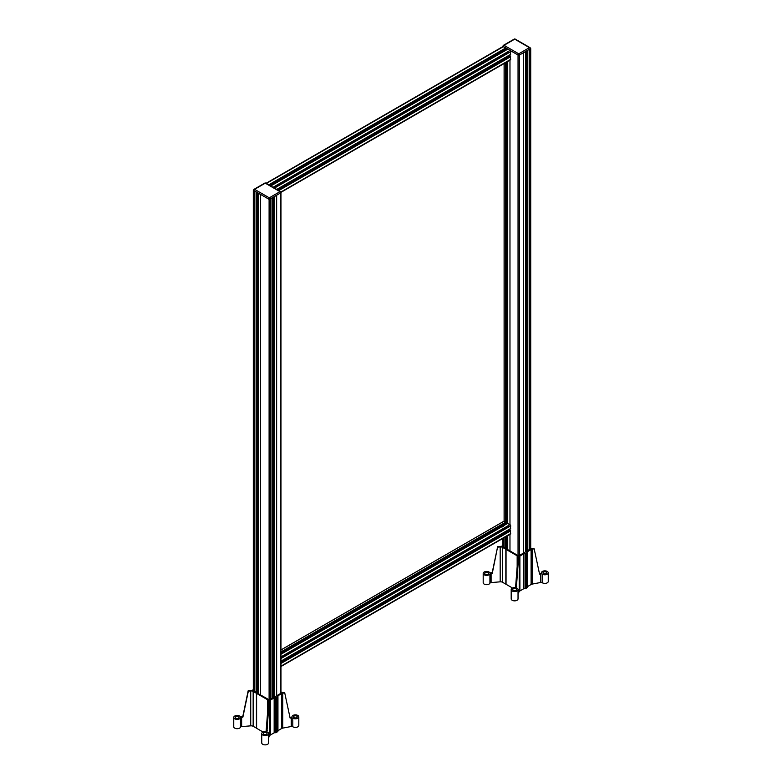 <?xml version="1.0" encoding="UTF-8"?>
<svg xmlns="http://www.w3.org/2000/svg" width="782" height="782" viewBox="0 0 782 782"><rect width="100%" height="100%" fill="white"/><g stroke="black" fill="none" stroke-linecap="round" stroke-linejoin="round"><path stroke-width="1.17" d="M268.588 737.67L269.761 735.618A2.854 1.642 180 0 1 270.445 734.963L274.15 732.832L276.75 732.255L276.75 726.038A0.948 0.547 -60 0 1 276.75 724.513L276.75 705.1A0.948 0.547 -60 0 1 276.75 703.575L276.75 697.358L274.15 697.925L270.445 700.066A2.854 1.642 0 0 0 269.761 700.721L269.076 701.923L266.965 731.219A1.427 0.821 0 0 0 266.897 731.473A1.427 0.821 0 0 0 267.395 732.099A3.421 1.975 180 0 1 268.588 733.594A3.421 1.975 180 0 1 265.166 735.569A3.421 1.975 180 0 1 261.745 733.594A3.421 1.975 180 0 1 264.912 731.629A1.427 0.821 0 0 0 266.154 731.062L268.412 701.493A2.854 1.642 0 0 0 268.558 700.985A2.854 1.642 0 0 0 267.718 699.822L253.153 691.405A2.854 1.642 0 0 0 250.729 690.946L248.334 691.141L242.86 717.192L241.648 717.299A1.427 0.821 0 0 0 240.475 717.905A3.421 1.975 180 0 1 236.741 719.381A3.421 1.975 180 0 1 233.74 717.426A3.421 1.975 180 0 1 236.252 715.52A3.421 1.975 180 0 1 240.103 716.42A1.427 0.821 0 0 0 241.53 716.811L242.743 716.703L248.207 690.653L251.335 690.398A2.854 1.642 0 0 0 252.948 689.929L253.3 689.724M261.745 733.594L261.745 742.9A3.421 1.975 0 0 0 265.166 744.875A3.421 1.975 0 0 0 268.588 742.9L268.588 733.594M256.604 693.399L256.604 728.296L263.075 732.03M233.74 717.426L233.74 726.732A3.421 1.975 0 0 0 236.741 728.687A3.421 1.975 0 0 0 240.475 727.211A1.427 0.821 180 0 1 241.648 726.605L250.729 725.843A2.854 1.642 180 0 1 253.153 726.312L256.604 728.189M276.75 732.138L277.864 731.551L277.864 696.645L277.864 730.75L281.647 728.501A2.854 1.642 180 0 1 282.771 728.101L291.275 726.488A1.427 0.821 180 0 1 292.8 726.732A3.421 1.975 0 0 0 296.583 727.299A3.421 1.975 0 0 0 298.812 725.452L298.812 716.84A3.421 1.975 180 0 1 296.583 718.697A3.421 1.975 180 0 1 292.8 718.13A1.427 0.821 0 0 0 291.275 717.886L290.112 718.101L284.716 692.832L282.771 693.204A2.854 1.642 0 0 0 281.647 693.595L277.942 695.736L276.75 697.358M265.763 183.115A0.997 0.577 120 0 0 265.264 183.164A0.997 0.577 -120 0 0 264.766 183.115A0.997 0.997 0 0 1 265.763 183.115L280.474 191.61A0.997 0.577 -60 0 1 280.679 192.069A0.997 0.577 0 0 1 280.973 192.47A0.997 0.997 0 0 0 280.474 191.61A0.997 0.577 -60 0 0 279.976 191.658L269.301 197.826A0.997 0.577 60 0 1 270.005 199.048L280.679 192.88A0.997 0.577 -120 0 0 279.976 191.658L265.264 183.164L254.59 189.332A0.997 0.577 120 0 0 253.886 190.554L268.597 199.048A0.997 0.577 -60 0 1 269.301 197.826L254.59 189.332A0.997 0.577 60 0 0 254.091 189.283L264.766 183.115M253.886 190.671A0.997 0.577 0 0 1 253.651 190.466A0.997 0.577 180 0 1 253.593 190.261L253.593 190.143A0.997 0.577 0 0 1 253.886 189.743A0.997 0.577 60 0 1 254.091 189.283A0.997 0.997 0 0 0 253.886 190.554L260.523 194.503L260.523 694.963M269.643 699.831L269.643 199.302A0.997 0.577 180 0 1 268.597 199.166L268.597 199.048A0.997 0.577 0 0 0 270.005 199.048L276.642 195.324L276.642 695.784M280.679 693.458L280.679 192.88A0.997 0.577 0 0 0 280.973 192.47L280.973 693.292M269.565 699.88L269.643 199.302A0.997 0.577 0 0 0 270.005 199.166M269.565 199.42L268.597 199.166M505.631 49.071L505.631 48.025L503.344 46.656A0.997 0.577 -120 0 0 502.885 46.578A0.997 0.577 60 0 0 502.836 46.607A0.997 0.577 60 0 1 502.836 46.607L503.051 46.001M505.485 50.39A7.126 4.115 60 0 1 505.006 49.53M503.041 46.187A0.997 0.577 180 0 0 503.1 46.441A0.997 0.577 0 0 0 503.334 46.656L507.479 49.325M509.033 56.499A7.126 4.115 60 0 1 508.525 55.659M503.041 46.246L503.041 46.128A0.997 0.997 0 0 1 503.54 45.268A0.997 0.577 60 0 0 503.334 45.718A0.997 0.577 0 0 0 503.334 46.539L518.046 55.033A0.997 0.577 -60 0 1 518.749 53.811A0.997 0.577 60 0 1 519.453 55.033L530.128 48.865A0.997 0.577 -120 0 0 529.424 47.643A0.997 0.577 -60 0 1 530.128 48.044A0.997 0.577 0 0 1 530.421 48.455A0.997 0.997 0 0 0 529.922 47.594L515.211 39.1A0.997 0.577 120 0 0 514.712 39.149A0.997 0.577 -120 0 0 514.214 39.1L503.54 45.268A0.997 0.577 60 0 1 504.038 45.317A0.997 0.577 120 0 0 503.334 46.539L503.334 46.656M518.046 555.611L518.046 55.033A0.997 0.577 0 0 0 519.453 55.033L519.453 555.611M523.49 553.275L523.49 52.814L530.128 48.865A0.997 0.577 0 0 0 530.421 48.455L530.421 48.572A0.997 0.577 180 0 1 530.362 48.767A0.997 0.577 0 0 1 530.128 48.983L530.167 549.414M280.973 692.578L281.491 692.989L269.399 699.978L258.197 693.624M276.75 725.931L276.955 725.921A0.948 0.547 -60 0 0 276.955 724.396L276.75 704.993M276.75 703.448L276.955 703.458A0.948 0.547 -60 0 1 276.955 704.983M276.955 703.458L276.955 697.241M248.207 690.653L248.334 691.141M268.265 701.767L269.076 701.923M284.716 692.832L284.12 692.422A2.854 1.642 0 0 1 281.217 692.021L280.973 691.884M258.275 693.155L258.197 193.154M258.197 692.813L256.926 692.696L258.197 691.923M258.197 691.835L257.21 691.268M257.21 691.728L256.222 692.481L253.3 690.428M290.005 717.602L291.002 717.417A1.427 0.821 0 0 0 291.979 716.693A3.421 1.975 180 0 1 295.518 714.865A3.421 1.975 180 0 1 298.812 716.84M296.701 716.087A1.847 1.065 0 0 0 294.687 715.853A1.847 1.065 0 0 0 293.543 716.84A1.847 1.065 0 0 0 295.391 717.915A1.847 1.065 0 0 0 297.248 716.84A1.847 1.065 0 0 0 296.701 716.087M242.743 716.703L242.86 717.192M238.471 716.664A1.847 1.065 0 0 0 236.447 716.439A1.847 1.065 0 0 0 235.304 717.426A1.847 1.065 0 0 0 237.161 718.492A1.847 1.065 0 0 0 239.009 717.426A1.847 1.065 0 0 0 238.471 716.664M266.535 730.388L267.346 730.544M266.476 732.842A1.847 1.065 0 0 0 264.463 732.607A1.847 1.065 0 0 0 263.319 733.594A1.847 1.065 0 0 0 265.166 734.66A1.847 1.065 0 0 0 267.024 733.594A1.847 1.065 0 0 0 266.476 732.842M256.398 728.189L256.398 693.282M276.955 732.138L276.955 725.921M497.655 546.638L492.308 573.177L491.096 573.284A1.427 0.821 0 0 0 489.923 573.89A3.421 1.975 180 0 1 486.189 575.366A3.421 1.975 180 0 1 483.188 573.402A3.421 1.975 180 0 1 485.7 571.505A3.421 1.975 180 0 1 489.552 572.395A1.427 0.821 0 0 0 490.979 572.795L492.191 572.688L497.655 546.638L500.783 546.374A2.854 1.642 0 0 0 502.396 545.914L502.748 545.709M517.704 557.752L518.525 557.898L516.413 587.194A1.427 0.821 0 0 0 516.345 587.458A1.427 0.821 0 0 0 516.843 588.074A3.421 1.975 180 0 1 518.036 589.579A3.421 1.975 180 0 1 514.615 591.554A3.421 1.975 180 0 1 511.193 589.579A3.421 1.975 180 0 1 514.361 587.605A1.427 0.821 0 0 0 515.602 587.047L517.86 557.478A2.854 1.642 0 0 0 518.007 556.96A2.854 1.642 0 0 0 517.166 555.797L502.601 547.39A2.854 1.642 0 0 0 500.177 546.931L497.782 547.126M539.453 573.587L540.45 573.392A1.427 0.821 0 0 0 541.427 572.678A3.421 1.975 180 0 1 544.966 570.85A3.421 1.975 180 0 1 548.26 572.825A3.421 1.975 180 0 1 546.032 574.672A3.421 1.975 180 0 1 542.249 574.105A1.427 0.821 0 0 0 540.724 573.861L539.56 574.086L534.165 548.817L532.219 549.179A2.854 1.642 0 0 0 531.095 549.58L527.391 551.721L526.403 553.226L523.598 553.91L519.893 556.051A2.854 1.642 0 0 0 519.199 556.696L518.525 557.898M534.165 548.817L533.568 548.407A2.854 1.642 0 0 1 530.714 548.035M507.645 548.788L506.374 548.671L507.645 547.908M507.645 547.811L506.658 547.244M506.658 547.713L505.671 548.465L502.748 546.403M530.714 548.729L518.642 555.953L507.401 549.433L507.645 535.66M518.036 593.655L519.199 591.603A2.854 1.642 180 0 1 519.893 590.948L523.598 588.807L526.198 588.24L526.198 582.023A0.948 0.547 -60 0 1 526.198 580.498L526.198 561.085A0.948 0.547 -60 0 1 526.198 559.55L526.198 553.343M526.198 581.916L526.403 581.906A0.948 0.547 -60 0 0 526.403 580.381L526.198 560.977M526.198 559.433L526.403 559.433A0.948 0.547 -60 0 1 526.403 560.968M526.403 559.433L526.403 553.226M546.149 572.072A1.847 1.065 0 0 0 544.135 571.837A1.847 1.065 0 0 0 542.991 572.825A1.847 1.065 0 0 0 544.839 573.89A1.847 1.065 0 0 0 546.696 572.825A1.847 1.065 0 0 0 546.149 572.072M527.312 586.735L531.095 584.486A2.854 1.642 180 0 1 532.219 584.086L540.724 582.473A1.427 0.821 180 0 1 542.249 582.717A3.421 1.975 0 0 0 546.032 583.284A3.421 1.975 0 0 0 548.26 581.437L548.26 572.825M492.191 572.688L492.308 573.177M487.919 572.649A1.847 1.065 0 0 0 485.896 572.414A1.847 1.065 0 0 0 484.752 573.402A1.847 1.065 0 0 0 486.609 574.477A1.847 1.065 0 0 0 488.457 573.402A1.847 1.065 0 0 0 487.919 572.649M483.188 573.402L483.188 582.717A3.421 1.975 0 0 0 486.189 584.672A3.421 1.975 0 0 0 489.923 583.196A1.427 0.821 180 0 1 491.096 582.59L500.177 581.828A2.854 1.642 180 0 1 502.601 582.297L505.846 584.164L505.846 549.267M515.983 586.373L516.794 586.529M515.924 588.817A1.847 1.065 0 0 0 513.911 588.592A1.847 1.065 0 0 0 512.767 589.579A1.847 1.065 0 0 0 514.615 590.645A1.847 1.065 0 0 0 516.472 589.579A1.847 1.065 0 0 0 515.924 588.817M511.193 589.579L511.193 598.885A3.421 1.975 0 0 0 514.615 600.859A3.421 1.975 0 0 0 518.036 598.885L518.036 589.579M512.523 588.015L506.052 584.281L506.052 549.384M526.198 588.123L527.312 587.526L527.312 552.63M526.403 588.123L526.403 581.906M503.901 521.232L280.973 649.93L503.901 521.232M501.936 527.097L503.432 526.227M505.631 523.246L505.631 522.2L503.911 521.213M505.485 524.556A7.126 4.115 60 0 1 505.006 523.696M509.972 60.136L509.972 524.663A0.997 0.577 -120 0 0 509.972 524.654L507.479 523.49M509.033 530.675A7.126 4.115 60 0 1 508.525 529.834M509.972 528.994L510.685 533.549A0.997 0.577 60 0 1 510.48 534.018L280.973 666.518M507.977 525.836L280.973 656.9L509.972 524.654A0.997 0.577 60 0 1 510.685 525.895L510.451 528.632M280.973 662.442L509.737 530.362M509.972 534.311L509.972 550.948M507.977 51.671L273.035 187.309L509.972 50.488A0.997 0.577 60 0 1 510.685 51.729L510.451 54.457M509.972 54.828L510.685 59.373A0.997 0.577 60 0 1 510.48 59.852L280.973 192.352M274.032 184.112L270.758 185.999M507.684 49.207L273.983 184.132M268.705 184.816L272.38 183.154L272.38 183.741L270.611 184.757L270.65 183.692L269.106 185.041M271.94 182.949L503.256 49.403L503.686 50.195L501.927 51.211L501.966 50.146L272.38 183.154M501.927 51.211L271.921 183.995M505.827 48.953L503.237 50.449M501.976 52.414A1.681 0.968 180 0 1 501.956 52.238A1.681 0.968 180 0 1 502.445 51.553A1.681 0.968 180 0 1 502.513 51.514M504.214 51.289A1.515 0.87 0 0 0 502.562 51.485A1.515 0.87 0 0 0 502.161 52.306M502.738 51.974A0.919 0.528 180 0 1 502.982 51.72L502.963 51.729A0.948 0.547 180 0 1 502.973 51.729A0.948 0.547 180 0 0 502.718 51.983A0.948 0.547 180 0 1 503.452 51.563M270.66 185.94A1.681 0.968 180 0 1 270.64 185.784A1.681 0.968 180 0 1 271.129 185.099L271.129 185.099A1.681 0.968 180 0 1 271.198 185.06M272.898 184.835A1.515 0.87 0 0 0 271.256 185.031L271.256 185.031A1.515 0.87 0 0 0 270.855 185.852M271.422 185.52A0.919 0.528 180 0 1 271.667 185.266A0.948 0.547 180 0 1 271.657 185.275L271.647 185.275A0.948 0.547 180 0 0 271.403 185.53A0.948 0.547 180 0 1 272.136 185.109M518.749 53.811L504.038 45.317L514.712 39.149L529.424 47.643L518.749 53.811M506.57 536.276L506.57 548.055M506.57 62.101L506.57 523.93M275.929 732.734L275.929 697.827M282.771 728.101L282.771 693.204M291.275 726.488L291.275 717.886M292.8 726.732L292.8 718.13M241.648 726.605L241.648 717.299M250.729 725.843L250.729 690.946M240.475 727.211L240.475 717.905M266.965 731.727L266.965 731.219M269.761 735.618L269.761 700.721M258.177 691.933L258.177 692.823M270.445 700.066L270.445 734.963M267.718 710.73L267.718 699.822M253.153 726.312L253.153 691.405M281.647 728.501L281.647 693.595M277.942 730.632L277.942 695.736M277.776 731.669L277.776 696.762M275.733 732.783L275.733 697.876M274.355 732.783L274.355 697.876M274.15 732.832L274.15 697.925M258.275 693.663L258.275 193.203M525.377 588.709L525.377 553.812M532.219 584.086L532.219 549.179M540.724 582.473L540.724 573.861M542.249 582.717L542.249 574.105M491.096 582.59L491.096 573.284M500.177 581.828L500.177 546.931M489.923 583.196L489.923 573.89M516.413 587.712L516.413 587.194M519.199 591.603L519.199 556.696M507.626 547.918L507.626 548.798M519.893 556.051L519.893 590.948M517.166 566.706L517.166 555.797M502.601 582.297L502.601 547.39M531.095 584.486L531.095 549.58M527.391 586.617L527.391 551.721M527.224 587.644L527.224 552.747M525.181 588.758L525.181 553.861M523.803 588.758L523.803 553.861M523.598 588.807L523.598 553.91M280.973 666.166L510.685 533.549M503.989 521.213L280.973 649.969M505.631 522.2L280.973 651.905M505.827 522.542L280.973 652.364M505.827 523.129L280.973 652.95M507.684 523.383L280.973 654.27M510.685 525.895L280.973 658.522M510.646 528.515L280.973 661.113M510.441 530.538L280.973 663.019M510.646 530.88L280.973 663.478M503.256 49.403L505.631 48.025M266.379 183.467L503.344 46.656M503.686 49.608L505.827 48.376M510.685 51.729L274.443 188.12L508.662 52.863M269.614 185.334L270.611 184.757M280.885 192.049L510.685 59.373M278.734 190.603L510.646 56.715M278.333 190.378L510.441 56.363M277.835 190.085L509.942 56.079M276.691 189.42L510.646 54.349M502.826 538.436L502.826 546.823M502.885 538.397L502.885 546.862M507.723 61.436L507.723 523.402M507.723 535.611L507.723 549.648M525.739 51.514L525.739 551.975M526.892 50.85L526.892 551.31M527.391 50.566L527.391 551.027M527.791 50.331L527.791 550.792M529.267 49.481L529.267 549.942L529.277 49.471M530.577 48.719L530.577 549.189M530.636 48.689L530.636 549.15M503.295 538.172L503.295 547.087M504.194 63.479L504.194 521.34L504.194 63.479M505.671 49.139L505.671 50.273M505.671 62.619L505.671 522.229M505.671 523.314L505.671 524.448M505.671 536.794L505.671 548.465M506.071 62.394L506.071 524.214M506.071 48.23L506.071 50.048M506.071 536.56L506.071 548.348M506.57 48.523L506.57 49.755M274.316 697.133L274.316 196.673M273.915 697.368L273.915 196.908M273.407 697.661L273.407 197.191M272.263 698.316L272.263 197.856M270.836 699.147L270.836 198.677M270.435 699.382L270.435 198.911M269.497 699.919L269.497 199.449M269.096 699.919L269.096 199.449M257.122 692.08L257.122 192.538M256.623 692.363L256.623 192.255M256.222 692.481L256.222 192.02M254.746 691.63L254.746 191.17L254.746 691.63M253.847 691.112L253.847 190.642M253.436 690.877L253.436 190.417M253.378 690.838L253.378 190.378M515.211 39.1A0.997 0.997 0 0 0 514.214 39.1M506.658 536.227L506.658 548.006M506.658 62.052L506.658 523.881M280.973 657.193L508.711 525.719M280.973 658.19L509.141 526.462M280.973 663.087L508.847 531.525M505.768 523.256L280.973 653.038M507.538 523.373L280.973 654.172M510.587 528.642L280.973 661.21M280.973 658.493L508.662 527.029M509.796 530.235L280.973 662.344M505.338 50.468L507.538 49.198M274.032 184.014L503.696 51.417M503.569 50.361L505.768 49.09M272.263 183.907L501.927 51.309M505.055 50.234L270.328 185.754M508.847 57.36L278.392 190.407M509.141 52.286L274.15 187.954M508.711 51.544L273.289 187.465M270.68 185.95L272.38 184.963M269.692 185.383L270.611 184.855M266.075 183.291L502.836 46.607M277.747 190.036L509.796 56.06M276.769 189.469L510.587 54.476M507.645 61.485L507.645 523.363M525.827 51.465L525.827 551.926M526.804 50.898L526.804 551.359M529.355 49.422L529.355 549.893M530.714 48.572L530.714 549.101M502.748 538.485L502.748 546.774M504.107 63.528L504.107 521.291M504.107 537.693L504.107 547.566M506.658 48.572L506.658 49.706M269.79 197.729L269.79 198.305M273.329 697.71L273.329 197.24M269.946 197.455L269.946 198.393M272.341 698.277L272.341 197.807M257.21 692.031L257.21 192.587M254.658 691.581L254.658 191.121M253.3 690.789L253.3 190.261"/></g></svg>
